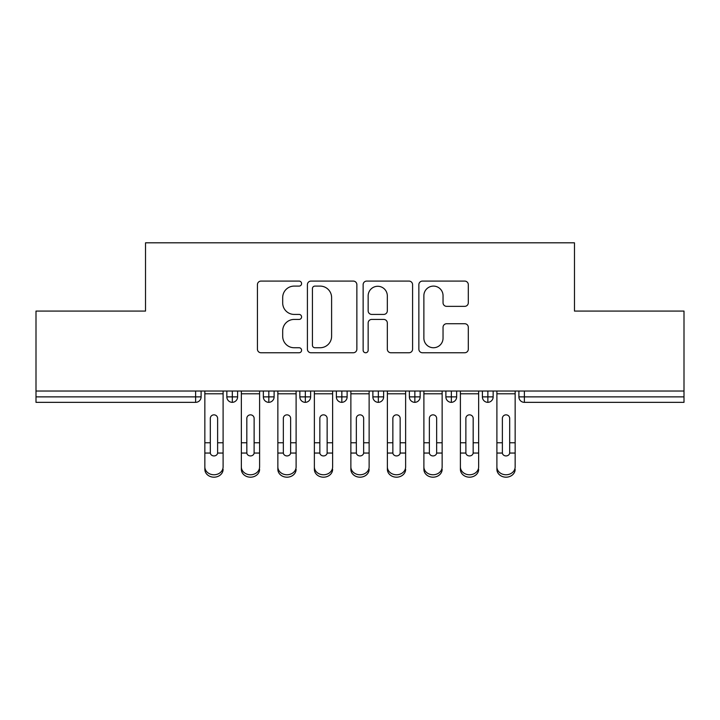 <?xml version="1.0" encoding="UTF-8"?>
<svg xmlns="http://www.w3.org/2000/svg" width="720" height="720" viewBox="0 0 720 720"><rect width="100%" height="100%" fill="white"/><g stroke="black" fill="none" stroke-linecap="round" stroke-linejoin="round"><path stroke-width="1.08" d="M301.59 283.599A2.511 2.511 0 0 0 299.079 281.088L261.009 281.088A3.582 3.582 0 0 0 257.427 284.67L257.427 349.173A3.582 3.582 0 0 0 261.009 352.755L299.079 352.755A2.511 2.511 0 0 0 301.59 350.244A2.511 2.511 0 0 0 299.079 347.742L294.156 347.742A11.466 11.466 0 0 1 282.69 336.276L282.69 330.894A11.466 11.466 0 0 1 294.156 319.428L299.079 319.428A2.511 2.511 0 0 0 301.59 316.926A2.511 2.511 0 0 0 299.079 314.415L294.156 314.415A11.466 11.466 0 0 1 282.69 302.949L282.69 297.567A11.466 11.466 0 0 1 294.156 286.101L299.079 286.101A2.511 2.511 0 0 0 301.59 283.599M464.724 306.351A3.582 3.582 0 0 0 468.306 302.769L468.306 284.67A3.582 3.582 0 0 0 464.724 281.088L422.442 281.088A3.582 3.582 0 0 0 418.86 284.67L418.86 349.173A3.582 3.582 0 0 0 422.442 352.755L464.724 352.755A3.582 3.582 0 0 0 468.306 349.173L468.306 327.312A3.582 3.582 0 0 0 464.724 323.73L446.625 323.73A3.582 3.582 0 0 0 443.043 327.312L443.043 338.157A9.585 9.585 0 0 1 433.458 347.742A9.585 9.585 0 0 1 423.873 338.157L423.873 295.686A9.585 9.585 0 0 1 433.458 286.101A9.585 9.585 0 0 1 443.043 295.686L443.043 302.769A3.582 3.582 0 0 0 446.625 306.351L464.724 306.351M36 391.032L684 391.032L684 311.085L574.479 311.085L574.479 242.811L145.521 242.811L145.521 311.085L36 311.085L36 396.873L195.624 396.873L195.624 391.032M356.868 284.67A3.582 3.582 0 0 0 353.277 281.088L310.995 281.088A3.582 3.582 0 0 0 307.413 284.67L307.413 349.173A3.582 3.582 0 0 0 310.995 352.755L353.277 352.755A3.582 3.582 0 0 0 356.868 349.173L356.868 284.67M366.723 281.088L409.005 281.088A3.582 3.582 0 0 1 412.587 284.67L412.587 349.173A3.582 3.582 0 0 1 409.005 352.755L390.906 352.755A3.582 3.582 0 0 1 387.324 349.173L387.324 323.01A3.582 3.582 0 0 0 383.742 319.428L371.736 319.428A3.582 3.582 0 0 0 368.154 323.01L368.154 350.244A2.511 2.511 0 0 1 365.643 352.755A2.511 2.511 0 0 1 363.132 350.244L363.132 284.67A3.582 3.582 0 0 1 366.723 281.088M201.105 391.032L201.105 396.873A5.472 5.472 0 0 1 195.624 402.345L36 402.345L36 396.873M684 391.032L684 402.345L524.376 402.345A5.472 5.472 0 0 1 518.895 396.873L518.895 391.032L518.895 396.873A5.472 5.472 0 0 0 524.376 402.345L524.376 396.873L684 396.873M232.317 402.345A5.472 5.472 0 0 1 226.845 396.873L226.845 391.032L226.845 396.873A5.472 5.472 0 0 0 232.317 402.345A5.472 5.472 0 0 0 237.609 396.873L237.609 391.032L237.609 396.873A5.472 5.472 0 0 1 232.317 402.345L232.317 396.873L237.609 396.873M232.317 391.032L232.317 396.873L226.845 396.873M195.624 402.345A5.472 5.472 0 0 0 201.105 396.873A5.472 5.472 0 0 1 195.624 402.345L195.624 396.873L201.105 396.873M268.821 391.032L268.821 396.873L263.349 396.873L263.349 391.032L263.349 396.873A5.472 5.472 0 0 0 268.821 402.345A5.472 5.472 0 0 0 274.113 396.873L274.113 391.032L274.113 396.873A5.472 5.472 0 0 1 268.821 402.345A5.472 5.472 0 0 1 263.349 396.873A5.472 5.472 0 0 0 268.821 402.345L268.821 396.873L274.113 396.873M305.334 391.032L305.334 396.873L299.853 396.873L299.853 391.032L299.853 396.873A5.472 5.472 0 0 0 305.334 402.345A5.472 5.472 0 0 0 310.626 396.873L310.626 391.032L310.626 396.873A5.472 5.472 0 0 1 305.334 402.345A5.472 5.472 0 0 1 299.853 396.873A5.472 5.472 0 0 0 305.334 402.345L305.334 396.873L310.626 396.873M341.838 391.032L341.838 402.345A5.472 5.472 0 0 1 336.366 396.873L336.366 391.032L336.366 396.873A5.472 5.472 0 0 0 341.838 402.345A5.472 5.472 0 0 0 347.13 396.873L347.13 391.032M378.342 391.032L378.342 402.345A5.472 5.472 0 0 1 372.87 396.873A5.472 5.472 0 0 0 378.342 402.345A5.472 5.472 0 0 1 372.87 396.873L372.87 391.032M383.634 391.032L383.634 396.873A5.472 5.472 0 0 1 378.342 402.345A5.472 5.472 0 0 0 383.634 396.873L372.87 396.873M414.855 391.032L414.855 396.873L409.374 396.873L409.374 391.032L409.374 396.873A5.472 5.472 0 0 0 414.855 402.345A5.472 5.472 0 0 0 420.147 396.873L420.147 391.032L420.147 396.873A5.472 5.472 0 0 1 414.855 402.345A5.472 5.472 0 0 1 409.374 396.873A5.472 5.472 0 0 0 414.855 402.345L414.855 396.873L420.147 396.873M451.359 402.345A5.472 5.472 0 0 1 445.887 396.873L445.887 391.032L445.887 396.873A5.472 5.472 0 0 0 451.359 402.345A5.472 5.472 0 0 0 456.651 396.873L456.651 391.032L456.651 396.873A5.472 5.472 0 0 1 451.359 402.345L451.359 396.873L456.651 396.873M487.863 391.032L487.863 396.873L482.391 396.873L482.391 391.032L482.391 396.873A5.472 5.472 0 0 0 487.863 402.345A5.472 5.472 0 0 0 493.155 396.873L493.155 391.032L493.155 396.873A5.472 5.472 0 0 1 487.863 402.345A5.472 5.472 0 0 1 482.391 396.873A5.472 5.472 0 0 0 487.863 402.345L487.863 396.873L493.155 396.873M451.359 391.032L451.359 396.873L445.887 396.873M314.937 286.101A2.511 2.511 0 0 0 312.426 288.612L312.426 345.231A2.511 2.511 0 0 0 314.937 347.742L320.139 347.742A11.466 11.466 0 0 0 331.605 336.276L331.605 297.567A11.466 11.466 0 0 0 320.139 286.101L314.937 286.101M387.324 295.866A9.585 9.585 0 0 0 377.739 286.281A9.585 9.585 0 0 0 368.154 295.866L368.154 310.833A3.582 3.582 0 0 0 371.736 314.415L383.742 314.415A3.582 3.582 0 0 0 387.324 310.833L387.324 295.866M217.62 441.567L217.62 418.383A3.654 3.537 -0 0 0 213.975 414.846A3.654 3.537 0 0 1 217.62 418.383L217.611 453.051A3.654 3.141 180 0 1 213.975 455.931A3.654 3.141 180 0 1 210.33 453.051L210.321 442.764L204.849 442.764L204.849 466.92A9.126 7.848 -0 0 0 213.975 474.768A9.126 7.848 -0 0 0 223.101 466.92L223.101 455.472M223.101 469.341A9.126 7.848 180 0 1 213.975 477.189A9.126 7.848 180 0 1 204.849 469.341L204.849 466.92M210.321 442.764L210.321 418.383A3.654 3.537 0 0 1 213.975 414.846M223.101 391.032L223.101 466.92M204.849 391.032L204.849 442.764M254.133 441.567L254.133 418.383A3.654 3.537 -0 0 0 250.479 414.846A3.654 3.537 0 0 1 254.133 418.383L254.115 453.051A3.654 3.141 180 0 1 250.479 455.931A3.654 3.141 180 0 1 246.843 453.051L246.825 442.764L241.353 442.764L241.353 466.92A9.126 7.848 -0 0 0 250.479 474.768A9.126 7.848 -0 0 0 259.605 466.92L259.605 455.472M290.637 441.567L290.637 418.383A3.654 3.537 -0 0 0 286.983 414.846A3.654 3.537 0 0 1 290.637 418.383L290.628 453.051A3.654 3.141 180 0 1 286.983 455.931A3.654 3.141 180 0 1 283.347 453.051L283.338 442.764L277.857 442.764L277.857 466.92A9.126 7.848 -0 0 0 286.983 474.768A9.126 7.848 -0 0 0 296.109 466.92L296.109 455.472M327.141 441.567L327.141 418.383A3.654 3.537 -0 0 0 323.496 414.846A3.654 3.537 0 0 1 327.141 418.383L327.132 453.051A3.654 3.141 180 0 1 323.496 455.931A3.654 3.141 180 0 1 319.851 453.051L319.842 442.764L314.37 442.764L314.37 466.92A9.126 7.848 -0 0 0 323.496 474.768A9.126 7.848 -0 0 0 332.622 466.92L332.622 455.472M363.654 441.567L363.654 418.383A3.654 3.537 -0 0 0 360 414.846A3.654 3.537 0 0 1 363.654 418.383L363.636 453.051A3.654 3.141 180 0 1 360 455.931A3.654 3.141 180 0 1 356.364 453.051L356.346 442.764L350.874 442.764L350.874 466.92A9.126 7.848 -0 0 0 360 474.768A9.126 7.848 -0 0 0 369.126 466.92L369.126 455.472M259.605 469.341A9.126 7.848 180 0 1 250.479 477.189A9.126 7.848 180 0 1 241.353 469.341L241.353 466.92M246.825 442.764L246.825 418.383A3.654 3.537 0 0 1 250.479 414.846M259.605 391.032L259.605 466.92M241.353 391.032L241.353 442.764M296.109 469.341A9.126 7.848 180 0 1 286.983 477.189A9.126 7.848 180 0 1 277.857 469.341L277.857 466.92M283.338 442.764L283.338 418.383A3.654 3.537 0 0 1 286.983 414.846M296.109 391.032L296.109 466.92M277.857 391.032L277.857 442.764M332.622 469.341A9.126 7.848 180 0 1 323.496 477.189A9.126 7.848 180 0 1 314.37 469.341L314.37 466.92M319.842 442.764L319.842 418.383A3.654 3.537 0 0 1 323.496 414.846M332.622 391.032L332.622 466.92M314.37 391.032L314.37 442.764M369.126 469.341A9.126 7.848 180 0 1 360 477.189A9.126 7.848 180 0 1 350.874 469.341L350.874 466.92M356.346 442.764L356.346 418.383A3.654 3.537 0 0 1 360 414.846M369.126 391.032L369.126 466.92M350.874 391.032L350.874 442.764M400.158 441.567L400.158 418.383A3.654 3.537 -0 0 0 396.504 414.846A3.654 3.537 0 0 1 400.158 418.383L400.149 453.051A3.654 3.141 180 0 1 396.504 455.931A3.654 3.141 180 0 1 392.868 453.051L392.859 442.764L387.378 442.764L387.378 466.92A9.126 7.848 -0 0 0 396.504 474.768A9.126 7.848 -0 0 0 405.63 466.92L405.63 455.472M405.63 469.341A9.126 7.848 180 0 1 396.504 477.189A9.126 7.848 180 0 1 387.378 469.341L387.378 466.92M392.859 442.764L392.859 418.383A3.654 3.537 0 0 1 396.504 414.846M405.63 391.032L405.63 466.92M387.378 391.032L387.378 442.764M436.662 441.567L436.662 418.383A3.654 3.537 -0 0 0 433.017 414.846A3.654 3.537 0 0 1 436.662 418.383L436.653 453.051A3.654 3.141 180 0 1 433.017 455.931A3.654 3.141 180 0 1 429.372 453.051L429.363 442.764L423.891 442.764L423.891 466.92A9.126 7.848 -0 0 0 433.017 474.768A9.126 7.848 -0 0 0 442.143 466.92L442.143 455.472M473.175 441.567L473.175 418.383A3.654 3.537 -0 0 0 469.521 414.846A3.654 3.537 0 0 1 473.175 418.383L473.157 453.051A3.654 3.141 180 0 1 469.521 455.931A3.654 3.141 180 0 1 465.885 453.051L465.867 442.764L460.395 442.764L460.395 466.92A9.126 7.848 -0 0 0 469.521 474.768A9.126 7.848 -0 0 0 478.647 466.92L478.647 455.472M460.395 469.341L460.395 466.92L460.395 469.341A9.126 7.848 180 0 0 469.521 477.189A9.126 7.848 180 0 0 478.647 469.341M509.679 441.567L509.679 418.383A3.654 3.537 -0 0 0 506.025 414.846A3.654 3.537 0 0 1 509.679 418.383L509.67 453.051A3.654 3.141 180 0 1 506.025 455.931A3.654 3.141 180 0 1 502.389 453.051L502.38 442.764L496.899 442.764L496.899 466.92A9.126 7.848 -0 0 0 506.025 474.768A9.126 7.848 -0 0 0 515.151 466.92L515.151 455.472M496.899 469.341L496.899 466.92L496.899 469.341A9.126 7.848 180 0 0 506.025 477.189A9.126 7.848 180 0 0 515.151 469.341M442.143 469.341A9.126 7.848 180 0 1 433.017 477.189A9.126 7.848 180 0 1 423.891 469.341L423.891 466.92M429.363 442.764L429.363 418.383A3.654 3.537 0 0 1 433.017 414.846M442.143 391.032L442.143 466.92M423.891 391.032L423.891 442.764M465.867 442.764L465.867 418.383A3.654 3.537 0 0 1 469.521 414.846M478.647 391.032L478.647 466.92M460.395 391.032L460.395 442.764M502.38 442.764L502.38 418.383A3.654 3.537 0 0 1 506.025 414.846M515.151 391.032L515.151 466.92M496.899 391.032L496.899 442.764M524.376 391.032L524.376 396.873L518.895 396.873A5.472 5.472 0 0 0 524.376 402.345M336.366 396.873A5.472 5.472 0 0 0 341.838 402.345A5.472 5.472 0 0 0 347.13 396.873L336.366 396.873M223.101 442.764L217.62 442.764M223.101 393.786L204.849 393.786M210.33 453.051L204.849 453.051M223.101 453.051L217.611 453.051M259.605 442.764L254.133 442.764M259.605 393.786L241.353 393.786M246.843 453.051L241.353 453.051M259.605 453.051L254.115 453.051M296.109 442.764L290.637 442.764M296.109 393.786L277.857 393.786M283.347 453.051L277.857 453.051M296.109 453.051L290.628 453.051M332.622 442.764L327.141 442.764M332.622 393.786L314.37 393.786M319.851 453.051L314.37 453.051M332.622 453.051L327.132 453.051M369.126 442.764L363.654 442.764M369.126 393.786L350.874 393.786M356.364 453.051L350.874 453.051M369.126 453.051L363.636 453.051M405.63 442.764L400.158 442.764M405.63 393.786L387.378 393.786M392.868 453.051L387.378 453.051M405.63 453.051L400.149 453.051M442.143 442.764L436.662 442.764M442.143 393.786L423.891 393.786M429.372 453.051L423.891 453.051M442.143 453.051L436.653 453.051M478.647 442.764L473.175 442.764M478.647 393.786L460.395 393.786M465.885 453.051L460.395 453.051M478.647 453.051L473.157 453.051M515.151 442.764L509.679 442.764M515.151 393.786L496.899 393.786M502.389 453.051L496.899 453.051M515.151 453.051L509.67 453.051"/></g></svg>
